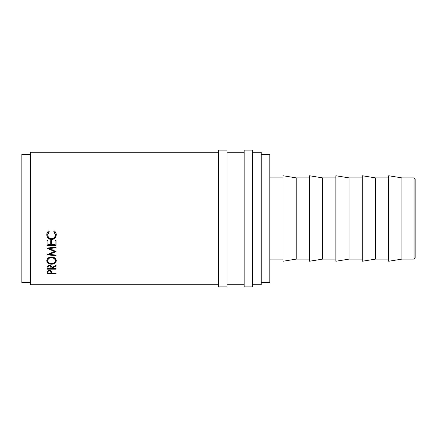 <?xml version="1.0" encoding="UTF-8"?>
<svg xmlns="http://www.w3.org/2000/svg" width="437" height="437" viewBox="0 0 437 437"><rect width="100%" height="100%" fill="white"/><g stroke="black" fill="none" stroke-linecap="round" stroke-linejoin="round"><path stroke-width="0.66" d="M414.079 259.114L415.15 258.043L415.15 178.957L414.079 177.886L414.079 259.114L414.079 177.886L401.936 177.886L401.936 259.114L414.079 259.114L401.936 259.114L401.936 177.886L388.722 175.75L388.722 261.25L401.936 259.114L388.722 261.25L388.722 175.75L401.936 177.886L414.079 177.886L415.15 178.957L415.15 258.043L414.079 259.114M218.5 286.901L227.049 286.901L227.049 150.099L218.5 150.099L218.5 286.901L218.5 150.099L227.049 150.099L227.049 286.901L218.5 286.901M244.152 286.901L252.701 286.901L252.701 150.099L244.152 150.099L244.152 286.901L244.152 150.099L252.701 150.099L252.701 286.901L244.152 286.901M375.509 259.114L388.722 259.114L375.509 259.114L375.509 177.886L375.509 259.114L362.295 261.25L375.509 259.114M388.722 177.886L375.509 177.886L362.295 175.75L362.295 261.25L362.295 175.75L375.509 177.886L388.722 177.886M349.081 259.114L362.295 259.114L349.081 259.114L349.081 177.886L349.081 259.114L335.867 261.25L349.081 259.114M362.295 177.886L349.081 177.886L335.867 175.75L335.867 261.25L335.867 175.75L349.081 177.886L362.295 177.886M322.653 259.114L335.867 259.114L322.653 259.114L322.653 177.886L322.653 259.114L309.44 261.25L322.653 259.114M335.867 177.886L322.653 177.886L309.44 175.75L309.44 261.25L309.44 175.75L322.653 177.886L335.867 177.886M296.226 259.114L309.44 259.114L296.226 259.114L296.226 177.886L296.226 259.114L283.012 261.25L296.226 259.114M309.44 177.886L296.226 177.886L283.012 175.75L283.012 261.25L283.012 175.75L296.226 177.886L309.44 177.886M269.798 259.114L283.012 259.114L269.798 259.114M283.012 177.886L269.798 177.886L283.012 177.886M261.25 282.624L269.798 282.624L269.798 154.376L261.25 154.376L269.798 154.376L269.798 282.624L261.25 282.624M21.85 282.624L30.399 282.624L21.85 282.624L21.85 154.376L21.85 282.624M30.399 154.376L21.85 154.376L30.399 154.376M252.701 284.76L261.25 284.76L261.25 152.24L252.701 152.24L261.25 152.24L261.25 284.76L252.701 284.76M227.049 284.76L244.152 284.76L227.049 284.76M244.152 152.24L227.049 152.24L244.152 152.24M30.399 284.76L218.5 284.76L30.399 284.76L30.399 152.24L218.5 152.24L30.399 152.24L30.399 284.76M56.051 273.622L46.999 273.622L47.262 271.18L49.042 270.356L50.326 270.432L51.49 271.06L51.872 273.169L56.051 273.169L56.051 273.622L56.051 273.169L51.872 273.169L51.724 271.448L49.43 270.339L47.136 271.404L46.999 273.622L56.051 273.622L56.051 273.169M56.051 268.64L56.051 269.165L46.999 269.165L47.125 266.592L48.267 265.51L50.534 265.494L51.632 266.379L51.872 267.537L56.051 265.237L56.051 265.942L51.872 268.203L51.872 268.64L56.051 268.64L56.051 269.165L56.051 268.64L51.872 268.64L51.872 268.203L56.051 265.942L56.051 265.177M46.792 261.086L47.098 259.288L48.125 258.043L51.053 256.929L53.341 257.185L54.887 258.021L56.264 260.31L55.952 262.058L54.925 263.216L52.036 264.227L49.742 263.992L48.179 263.254L46.792 261.086M56.051 251.565L56.051 251.035L49.523 253.788L49.523 254.367L56.051 251.565L49.539 248.533L56.051 251.565L49.523 254.367L56.051 255.088L56.051 255.771L46.999 254.776L54.428 251.493L46.999 248.101L56.051 247.025L56.051 247.757L49.539 248.533L49.539 248.047L49.539 248.533L56.051 247.757L56.051 247.025L46.999 248.211L46.999 247.73M56.051 245.337L46.999 245.337L46.999 240.596L47.928 240.596L47.928 244.594L50.714 244.594L50.714 240.596L51.642 240.596L51.642 244.594L55.122 244.594L55.122 240.596L56.051 240.596L56.051 245.337L56.051 240.596L55.122 240.596L55.122 244.594L51.642 244.594L51.642 240.596L50.714 240.596L50.714 244.594L47.928 244.594L47.928 240.596L46.999 240.596L46.999 245.337L56.051 245.337M48.223 231.331L48.66 230.976L49.206 231.67L47.786 233.975L47.966 236.341L49.354 238.089L51.533 238.728L53.052 238.444L54.308 237.575L55.106 236.302L55.264 233.932L53.844 231.67L54.385 230.976L54.816 231.331L55.81 232.675L56.28 234.816L55.914 236.794L54.904 238.231L53.194 239.236L51.473 239.498L49.627 239.165L48.086 238.138L47.087 236.619L46.77 234.827L47.234 232.681L48.223 231.331M49.206 231.463L47.699 234.877L49.206 231.67L48.66 230.976C47.387 231.96 46.759 233.243 46.77 234.827C46.972 237.684 48.54 239.241 51.473 239.498L54.701 238.405L56.28 234.816C56.286 233.243 55.652 231.96 54.385 230.976L53.844 231.67L55.352 234.822C55.22 237.193 53.948 238.493 51.533 238.728C49.146 238.504 47.868 237.22 47.699 234.877L48.07 232.872L49.206 231.463M55.352 234.56L53.844 231.463L54.969 232.85L55.341 234.931M56.171 235.685L56.28 234.554L54.701 238.405L54.701 238.089L51.473 239.159L51.473 239.498L51.473 239.159C48.54 238.908 46.972 237.373 46.77 234.565L47.087 236.324L48.086 237.821L50.534 239.083L52.347 239.099L53.986 238.564L55.914 236.499M47.715 234.98L47.699 234.614M47.928 240.596L47.928 244.594M50.714 244.594L50.714 240.596M51.642 244.174L51.642 240.596M55.122 244.594L55.122 240.596M56.051 244.906L46.999 244.906L56.051 244.906L56.051 240.596M46.999 244.906L46.999 240.596M56.051 247.287L49.539 248.047L56.051 247.025M46.999 248.211L54.428 251.493L54.428 250.958L47.671 248.025L54.428 250.958L54.428 251.493L46.999 254.776L46.999 254.192M46.999 254.776L56.051 255.771L56.051 255.088L49.523 254.367L49.523 253.788L56.051 251.035M56.051 255.17L47.923 254.29L56.051 255.088M56.28 260.676C56.007 258.393 54.417 257.136 51.522 256.912C48.583 257.153 46.999 258.425 46.77 260.731C47.059 262.921 48.66 264.09 51.566 264.243C54.472 264.057 56.04 262.866 56.28 260.676M53.39 263.254L54.92 262.495L56.264 260.348L53.767 263.123M51.566 263.506L51.566 264.243L51.566 263.506M49.277 263.107L46.786 260.376M56.264 260.348L56.28 259.993M46.77 260.048L47.136 261.413L48.179 262.533L49.742 263.26M55.341 259.725L55.352 260.698C55.171 262.5 53.909 263.484 51.561 263.648C49.201 263.5 47.912 262.517 47.699 260.698C47.884 258.83 49.157 257.786 51.522 257.568C53.898 257.775 55.177 258.819 55.352 260.698L55.352 260.02C55.177 258.163 53.898 257.136 51.522 256.94L54.275 257.857L55.341 259.725M51.124 256.956L51.522 256.94L51.522 257.568L51.522 256.94C49.163 257.153 47.884 258.18 47.699 260.02L48.786 257.863L51.124 256.956M47.77 260.594L47.715 260.31M55.341 260.305L55.291 260.589M47.699 260.02L47.699 260.698L47.699 260.02M56.051 265.942L56.051 265.237L51.872 267.537C51.992 266.253 51.173 265.516 49.419 265.319L47.125 266.592L46.999 269.165L56.051 269.165M51.872 267.4L51.872 268.203L51.872 267.4M51.872 268.351L50.949 268.351L51.872 268.351M46.999 268.351L47.928 268.351L46.999 268.351L46.999 267.979M48.321 265.494L47.928 266.723L48.146 265.674L48.671 265.281M50.189 265.275L50.719 265.685L50.96 266.75L50.555 265.505M49.419 265.128L49.419 265.893C50.616 266.095 51.129 266.641 50.96 267.537L50.943 268.64L47.928 268.64L50.943 268.64L50.719 266.455L49.419 265.893L49.419 265.128M47.928 266.723L47.928 267.515C47.753 266.625 48.25 266.084 49.419 265.893L48.146 266.45L47.928 267.515L47.928 266.723M51.872 272.732L50.954 272.732L51.872 272.732M46.999 272.732L47.928 272.732L46.999 272.617M48.07 270.574L47.928 271.35L48.157 270.454M50.725 270.476L50.943 272.284L50.807 270.585M49.43 270L49.43 270.842C50.621 271.006 51.134 271.475 50.965 272.256L50.943 273.169L47.928 273.169L50.943 273.169L50.861 271.552L49.43 270.842L49.43 270M47.928 271.35L47.928 272.218C47.77 271.453 48.272 270.995 49.43 270.842L48.157 271.306L47.928 272.218L47.928 271.35M51.184 263.637L53.041 263.435L54.27 262.79L55.291 261.277L55.084 259.529L53.019 257.803L50.031 257.808L48.54 258.748L47.77 260.108L47.77 261.282L48.343 262.353L49.397 263.167L51.184 263.637M50.96 267.537L50.96 266.745M50.965 272.251L50.965 271.388"/></g></svg>

